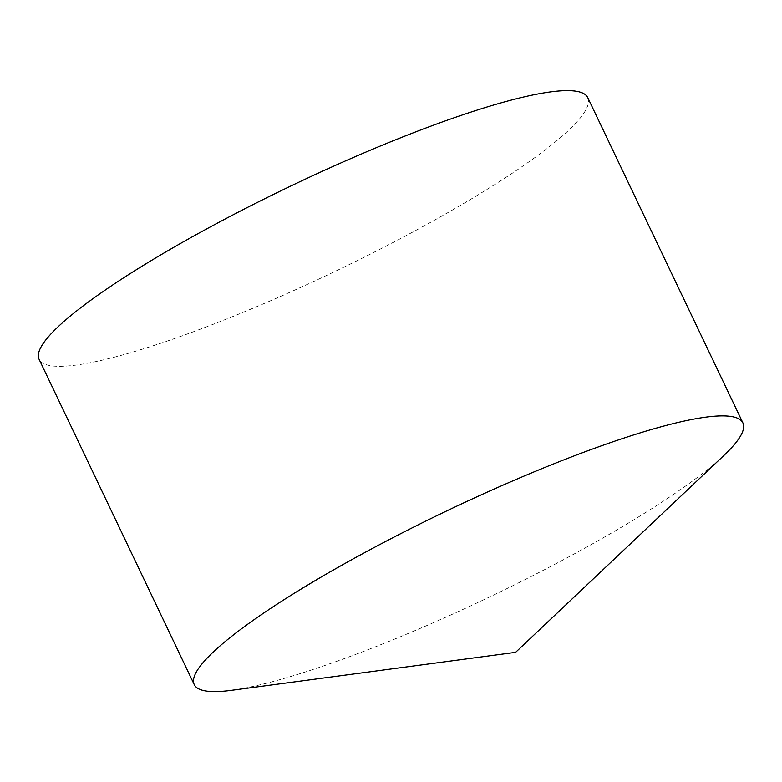 <?xml version="1.0" encoding="UTF-8"?>
<svg xmlns="http://www.w3.org/2000/svg" width="782" height="782" viewBox="0 0 782 782"><rect width="100%" height="100%" fill="white"/><g stroke="black" fill="none" stroke-linecap="round" stroke-linejoin="round"><path stroke-width="0.59" stroke-dasharray="3.91 2.93" d="M724.015 455.349A303.934 48.073 -25.5 0 1 489.268 597.135A303.934 48.073 -25.5 0 1 231.345 690.34M587.751 97.623A303.934 48.073 -25.5 0 1 570.449 128.551A303.934 48.073 -25.5 0 1 273.778 299.359A303.934 48.073 -25.5 0 1 39.1 359.319"/><path stroke-width="1.17" d="M725.598 453.834A303.934 48.073 -25.5 0 1 724.015 455.349L515.602 652.344L231.345 690.34A303.934 48.073 -25.5 0 1 194.249 684.602A303.934 48.073 -25.5 0 1 447.881 510.363A303.934 48.073 -25.5 0 1 742.9 422.906A303.934 48.073 -25.5 0 1 725.598 453.834M194.249 684.602L39.1 359.319A303.934 48.073 -25.5 0 1 292.732 185.09A303.934 48.073 -25.5 0 1 587.751 97.623L742.9 422.906"/></g></svg>
